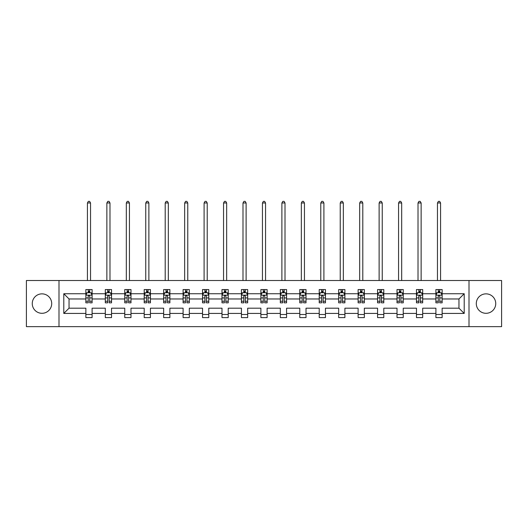 <?xml version="1.0" encoding="UTF-8"?>
<svg xmlns="http://www.w3.org/2000/svg" width="528" height="528" viewBox="0 0 528 528"><rect width="100%" height="100%" fill="white"/><g stroke="black" fill="none" stroke-linecap="round" stroke-linejoin="round"><path stroke-width="0.79" d="M486.017 293.858A9.722 9.722 0 0 0 476.296 303.58A9.722 9.722 0 0 0 486.017 313.302A9.722 9.722 0 0 0 495.739 303.58A9.722 9.722 0 0 0 486.017 293.858M41.983 293.858A9.722 9.722 0 0 0 32.261 303.58A9.722 9.722 0 0 0 41.983 313.302A9.722 9.722 0 0 0 51.704 303.58A9.722 9.722 0 0 0 41.983 293.858M469.003 326.641L501.6 326.641L501.6 280.52L469.003 280.52L469.003 326.641L58.997 326.641L58.997 280.52L26.4 280.52L26.4 326.641L58.997 326.641M442.141 313.427L442.141 308.194L458.964 308.194L464.204 313.427L442.141 313.427L442.141 317.605L435.904 317.605L435.904 313.427L422.69 313.427L422.69 317.605L416.46 317.605L416.46 313.427L403.247 313.427L403.247 317.605L397.01 317.605L397.01 313.427L383.797 313.427L383.797 317.605L377.566 317.605L377.566 313.427L364.353 313.427L364.353 317.605L358.116 317.605L358.116 313.427L344.903 313.427L344.903 317.605L338.672 317.605L338.672 313.427L325.459 313.427L325.459 317.605L319.222 317.605L319.222 313.427L306.009 313.427L306.009 317.605L299.779 317.605L299.779 313.427L286.565 313.427L286.565 317.605L280.328 317.605L280.328 313.427L267.115 313.427L267.115 317.605L260.885 317.605L260.885 313.427L247.672 313.427L247.672 317.605L241.435 317.605L241.435 313.427L228.221 313.427L228.221 317.605L221.991 317.605L221.991 313.427L208.778 313.427L208.778 317.605L202.541 317.605L202.541 313.427L189.328 313.427L189.328 317.605L183.097 317.605L183.097 313.427L169.884 313.427L169.884 317.605L163.647 317.605L163.647 313.427L150.434 313.427L150.434 317.605L144.203 317.605L144.203 313.427L130.99 313.427L130.99 317.605L124.753 317.605L124.753 313.427L111.54 313.427L111.54 317.605L105.31 317.605L105.31 313.427L92.096 313.427L92.096 317.605L85.859 317.605L85.859 313.427L63.796 313.427L63.796 293.733L85.859 293.733L85.859 289.555L92.096 289.555L92.096 293.733L105.31 293.733L105.31 289.555L111.54 289.555L111.54 293.733L124.753 293.733L124.753 289.555L130.99 289.555L130.99 293.733L144.203 293.733L144.203 289.555L150.434 289.555L150.434 293.733L163.647 293.733L163.647 289.555L169.884 289.555L169.884 293.733L183.097 293.733L183.097 289.555L189.328 289.555L189.328 293.733L202.541 293.733L202.541 289.555L208.778 289.555L208.778 293.733L221.991 293.733L221.991 289.555L228.221 289.555L228.221 293.733L241.435 293.733L241.435 289.555L247.672 289.555L247.672 293.733L260.885 293.733L260.885 289.555L267.115 289.555L267.115 293.733L280.328 293.733L280.328 289.555L286.565 289.555L286.565 293.733L299.779 293.733L299.779 289.555L306.009 289.555L306.009 293.733L319.222 293.733L319.222 289.555L325.459 289.555L325.459 293.733L338.672 293.733L338.672 289.555L344.903 289.555L344.903 293.733L358.116 293.733L358.116 289.555L364.353 289.555L364.353 293.733L377.566 293.733L377.566 289.555L383.797 289.555L383.797 293.733L397.01 293.733L397.01 289.555L403.247 289.555L403.247 293.733L416.46 293.733L416.46 289.555L422.69 289.555L422.69 293.733L435.904 293.733L435.904 289.555L442.141 289.555L442.141 293.733L464.204 293.733L464.204 313.427M469.003 280.52L58.997 280.52M435.904 293.733L435.904 298.967L422.69 298.967L422.69 293.733M422.69 313.427L422.69 308.194L435.904 308.194L435.904 313.427M416.46 293.733L416.46 298.967L403.247 298.967L403.247 293.733M403.247 313.427L403.247 308.194L416.46 308.194L416.46 313.427M397.01 293.733L397.01 298.967L383.797 298.967L383.797 293.733M383.797 313.427L383.797 308.194L397.01 308.194L397.01 313.427M377.566 293.733L377.566 298.967L364.353 298.967L364.353 293.733M364.353 313.427L364.353 308.194L377.566 308.194L377.566 313.427M358.116 293.733L358.116 298.967L344.903 298.967L344.903 293.733M344.903 313.427L344.903 308.194L358.116 308.194L358.116 313.427M338.672 293.733L338.672 298.967L325.459 298.967L325.459 293.733M325.459 313.427L325.459 308.194L338.672 308.194L338.672 313.427M319.222 293.733L319.222 298.967L306.009 298.967L306.009 293.733M306.009 313.427L306.009 308.194L319.222 308.194L319.222 313.427M299.779 293.733L299.779 298.967L286.565 298.967L286.565 293.733M286.565 313.427L286.565 308.194L299.779 308.194L299.779 313.427M280.328 293.733L280.328 298.967L267.115 298.967L267.115 293.733M267.115 313.427L267.115 308.194L280.328 308.194L280.328 313.427M260.885 293.733L260.885 298.967L247.672 298.967L247.672 293.733M247.672 313.427L247.672 308.194L260.885 308.194L260.885 313.427M241.435 293.733L241.435 298.967L228.221 298.967L228.221 293.733M228.221 313.427L228.221 308.194L241.435 308.194L241.435 313.427M221.991 293.733L221.991 298.967L208.778 298.967L208.778 293.733M208.778 313.427L208.778 308.194L221.991 308.194L221.991 313.427M202.541 293.733L202.541 298.967L189.328 298.967L189.328 293.733M189.328 313.427L189.328 308.194L202.541 308.194L202.541 313.427M183.097 293.733L183.097 298.967L169.884 298.967L169.884 293.733M169.884 313.427L169.884 308.194L183.097 308.194L183.097 313.427M163.647 293.733L163.647 298.967L150.434 298.967L150.434 293.733M150.434 313.427L150.434 308.194L163.647 308.194L163.647 313.427M144.203 293.733L144.203 298.967L130.99 298.967L130.99 293.733M130.99 313.427L130.99 308.194L144.203 308.194L144.203 313.427M124.753 293.733L124.753 298.967L111.54 298.967L111.54 293.733M111.54 313.427L111.54 308.194L124.753 308.194L124.753 313.427M105.31 293.733L105.31 298.967L92.096 298.967L92.096 293.733M92.096 313.427L92.096 308.194L105.31 308.194L105.31 313.427M85.859 293.733L85.859 298.967L69.036 298.967L69.036 308.194L85.859 308.194L85.859 313.427M63.796 293.733L69.036 298.967M458.964 308.194L458.964 298.967L442.141 298.967L442.141 293.733M438.273 292.67L439.771 292.67M418.829 292.67L420.321 292.67M399.379 292.67L400.877 292.67M379.936 292.67L381.427 292.67M360.485 292.67L361.984 292.67M341.042 292.67L342.533 292.67M321.592 292.67L323.09 292.67M302.148 292.67L303.64 292.67M282.698 292.67L284.196 292.67M263.254 292.67L264.746 292.67M243.804 292.67L245.302 292.67M224.36 292.67L225.852 292.67M204.91 292.67L206.408 292.67M185.467 292.67L186.958 292.67M166.016 292.67L167.515 292.67M146.573 292.67L148.064 292.67M127.123 292.67L128.621 292.67M107.679 292.67L109.171 292.67M88.229 292.67L89.727 292.67M85.859 314.49L92.096 314.49M105.31 314.49L111.54 314.49M124.753 314.49L130.99 314.49M144.203 314.49L150.434 314.49M163.647 314.49L169.884 314.49M183.097 314.49L189.328 314.49M202.541 314.49L208.778 314.49M221.991 314.49L228.221 314.49M241.435 314.49L247.672 314.49M260.885 314.49L267.115 314.49M280.328 314.49L286.565 314.49M299.779 314.49L306.009 314.49M319.222 314.49L325.459 314.49M338.672 314.49L344.903 314.49M358.116 314.49L364.353 314.49M377.566 314.49L383.797 314.49M397.01 314.49L403.247 314.49M416.46 314.49L422.69 314.49M435.904 314.49L442.141 314.49M69.036 308.194L63.796 313.427M464.204 293.733L458.964 298.967M89.727 291.179L88.229 291.179M87.034 292.882L85.859 292.882L85.859 289.555L88.229 289.555L88.229 292.736M85.859 301.27L85.859 302.834L88.229 302.834L88.229 301.27L85.859 301.27L85.859 298.967M92.096 298.967L92.096 302.834L89.727 302.834L89.727 296.162C89.232 295.205 88.73 295.205 88.229 296.162L88.229 301.27M90.922 292.882L92.096 292.882L92.096 289.555L89.727 289.555L89.727 292.736M92.096 295.225L90.849 292.736L87.107 292.736L85.859 295.225M90.539 280.52L90.539 202.976L87.424 202.976L87.424 280.52M87.424 202.976L88.354 201.359L89.602 201.359L90.539 202.976M109.171 291.179L107.679 291.179M106.478 292.882L105.31 292.882L105.31 289.555L107.679 289.555L107.679 292.736M105.31 301.27L105.31 302.834L107.679 302.834L107.679 301.27L105.31 301.27L105.31 298.967M111.54 298.967L111.54 302.834L109.171 302.834L109.171 296.162C108.676 295.205 108.174 295.205 107.679 296.162L107.679 301.27M110.372 292.882L111.54 292.882L111.54 289.555L109.171 289.555L109.171 292.736M111.54 295.225L110.293 292.736L106.557 292.736L105.31 295.225M109.982 280.52L109.982 202.976L106.867 202.976L106.867 280.52M106.867 202.976L107.804 201.359L109.052 201.359L109.982 202.976M128.621 291.179L127.123 291.179M125.928 292.882L124.753 292.882L124.753 289.555L127.123 289.555L127.123 292.736M124.753 301.27L124.753 302.834L127.123 302.834L127.123 301.27L124.753 301.27L124.753 298.967M130.99 298.967L130.99 302.834L128.621 302.834L128.621 296.162C128.119 295.205 127.624 295.205 127.123 296.162L127.123 301.27M129.815 292.882L130.99 292.882L130.99 289.555L128.621 289.555L128.621 292.736M130.99 295.225L129.743 292.736L126.001 292.736L124.753 295.225M129.433 280.52L129.433 202.976L126.317 202.976L126.317 280.52M126.317 202.976L127.248 201.359L128.495 201.359L129.433 202.976M148.064 291.179L146.573 291.179M145.372 292.882L144.203 292.882L144.203 289.555L146.573 289.555L146.573 292.736M144.203 301.27L144.203 302.834L146.573 302.834L146.573 301.27L144.203 301.27L144.203 298.967M150.434 298.967L150.434 302.834L148.064 302.834L148.064 296.162C147.569 295.205 147.068 295.205 146.573 296.162L146.573 301.27M149.266 292.882L150.434 292.882L150.434 289.555L148.064 289.555L148.064 292.736M150.434 295.225L149.186 292.736L145.451 292.736L144.203 295.225M148.876 280.52L148.876 202.976L145.761 202.976L145.761 280.52M145.761 202.976L146.698 201.359L147.946 201.359L148.876 202.976M167.515 291.179L166.016 291.179M164.822 292.882L163.647 292.882L163.647 289.555L166.016 289.555L166.016 292.736M163.647 301.27L163.647 302.834L166.016 302.834L166.016 301.27L163.647 301.27L163.647 298.967M169.884 298.967L169.884 302.834L167.515 302.834L167.515 296.162C167.013 295.205 166.518 295.205 166.016 296.162L166.016 301.27M168.709 292.882L169.884 292.882L169.884 289.555L167.515 289.555L167.515 292.736M169.884 295.225L168.637 292.736L164.894 292.736L163.647 295.225M168.326 280.52L168.326 202.976L165.205 202.976L165.205 280.52M165.205 202.976L166.142 201.359L167.389 201.359L168.326 202.976M186.958 291.179L185.467 291.179M184.265 292.882L183.097 292.882L183.097 289.555L185.467 289.555L185.467 292.736M183.097 301.27L183.097 302.834L185.467 302.834L185.467 301.27L183.097 301.27L183.097 298.967M189.328 298.967L189.328 302.834L186.958 302.834L186.958 296.162C186.463 295.205 185.962 295.205 185.467 296.162L185.467 301.27M188.159 292.882L189.328 292.882L189.328 289.555L186.958 289.555L186.958 292.736M189.328 295.225L188.08 292.736L184.345 292.736L183.097 295.225M187.77 280.52L187.77 202.976L184.655 202.976L184.655 280.52M184.655 202.976L185.592 201.359L186.833 201.359L187.77 202.976M206.408 291.179L204.91 291.179M203.716 292.882L202.541 292.882L202.541 289.555L204.91 289.555L204.91 292.736M202.541 301.27L202.541 302.834L204.91 302.834L204.91 301.27L202.541 301.27L202.541 298.967M208.778 298.967L208.778 302.834L206.408 302.834L206.408 296.162C205.907 295.205 205.412 295.205 204.91 296.162L204.91 301.27M207.603 292.882L208.778 292.882L208.778 289.555L206.408 289.555L206.408 292.736M208.778 295.225L207.53 292.736L203.788 292.736L202.541 295.225M207.22 280.52L207.22 202.976L204.098 202.976L204.098 280.52M204.098 202.976L205.036 201.359L206.283 201.359L207.22 202.976M225.852 291.179L224.36 291.179M223.159 292.882L221.991 292.882L221.991 289.555L224.36 289.555L224.36 292.736M221.991 301.27L221.991 302.834L224.36 302.834L224.36 301.27L221.991 301.27L221.991 298.967M228.221 298.967L228.221 302.834L225.852 302.834L225.852 296.162C225.357 295.205 224.855 295.205 224.36 296.162L224.36 301.27M227.053 292.882L228.221 292.882L228.221 289.555L225.852 289.555L225.852 292.736M228.221 295.225L226.974 292.736L223.238 292.736L221.991 295.225M226.664 280.52L226.664 202.976L223.549 202.976L223.549 280.52M223.549 202.976L224.486 201.359L225.727 201.359L226.664 202.976M245.302 291.179L243.804 291.179M242.609 292.882L241.435 292.882L241.435 289.555L243.804 289.555L243.804 292.736M241.435 301.27L241.435 302.834L243.804 302.834L243.804 301.27L241.435 301.27L241.435 298.967M247.672 298.967L247.672 302.834L245.302 302.834L245.302 296.162C244.801 295.205 244.306 295.205 243.804 296.162L243.804 301.27M246.497 292.882L247.672 292.882L247.672 289.555L245.302 289.555L245.302 292.736M247.672 295.225L246.424 292.736L242.682 292.736L241.435 295.225M246.114 280.52L246.114 202.976L242.992 202.976L242.992 280.52M242.992 202.976L243.929 201.359L245.177 201.359L246.114 202.976M264.746 291.179L263.254 291.179M262.053 292.882L260.885 292.882L260.885 289.555L263.254 289.555L263.254 292.736M260.885 301.27L260.885 302.834L263.254 302.834L263.254 301.27L260.885 301.27L260.885 298.967M267.115 298.967L267.115 302.834L264.746 302.834L264.746 296.162C264.251 295.205 263.749 295.205 263.254 296.162L263.254 301.27M265.947 292.882L267.115 292.882L267.115 289.555L264.746 289.555L264.746 292.736M267.115 295.225L265.868 292.736L262.132 292.736L260.885 295.225M265.558 280.52L265.558 202.976L262.442 202.976L262.442 280.52M262.442 202.976L263.38 201.359L264.62 201.359L265.558 202.976M284.196 291.179L282.698 291.179M281.503 292.882L280.328 292.882L280.328 289.555L282.698 289.555L282.698 292.736M280.328 301.27L280.328 302.834L282.698 302.834L282.698 301.27L280.328 301.27L280.328 298.967M286.565 298.967L286.565 302.834L284.196 302.834L284.196 296.162C283.694 295.205 283.199 295.205 282.698 296.162L282.698 301.27M285.391 292.882L286.565 292.882L286.565 289.555L284.196 289.555L284.196 292.736M286.565 295.225L285.318 292.736L281.576 292.736L280.328 295.225M285.008 280.52L285.008 202.976L281.886 202.976L281.886 280.52M281.886 202.976L282.823 201.359L284.071 201.359L285.008 202.976M303.64 291.179L302.148 291.179M300.947 292.882L299.779 292.882L299.779 289.555L302.148 289.555L302.148 292.736M299.779 301.27L299.779 302.834L302.148 302.834L302.148 301.27L299.779 301.27L299.779 298.967M306.009 298.967L306.009 302.834L303.64 302.834L303.64 296.162C303.145 295.205 302.643 295.205 302.148 296.162L302.148 301.27M304.841 292.882L306.009 292.882L306.009 289.555L303.64 289.555L303.64 292.736M306.009 295.225L304.762 292.736L301.026 292.736L299.779 295.225M304.451 280.52L304.451 202.976L301.336 202.976L301.336 280.52M301.336 202.976L302.273 201.359L303.514 201.359L304.451 202.976M323.09 291.179L321.592 291.179M320.397 292.882L319.222 292.882L319.222 289.555L321.592 289.555L321.592 292.736M319.222 301.27L319.222 302.834L321.592 302.834L321.592 301.27L319.222 301.27L319.222 298.967M325.459 298.967L325.459 302.834L323.09 302.834L323.09 296.162C322.588 295.205 322.093 295.205 321.592 296.162L321.592 301.27M324.284 292.882L325.459 292.882L325.459 289.555L323.09 289.555L323.09 292.736M325.459 295.225L324.212 292.736L320.47 292.736L319.222 295.225M323.902 280.52L323.902 202.976L320.78 202.976L320.78 280.52M320.78 202.976L321.717 201.359L322.964 201.359L323.902 202.976M342.533 291.179L341.042 291.179M339.841 292.882L338.672 292.882L338.672 289.555L341.042 289.555L341.042 292.736M338.672 301.27L338.672 302.834L341.042 302.834L341.042 301.27L338.672 301.27L338.672 298.967M344.903 298.967L344.903 302.834L342.533 302.834L342.533 296.162C342.038 295.205 341.537 295.205 341.042 296.162L341.042 301.27M343.735 292.882L344.903 292.882L344.903 289.555L342.533 289.555L342.533 292.736M344.903 295.225L343.655 292.736L339.92 292.736L338.672 295.225M343.345 280.52L343.345 202.976L340.23 202.976L340.23 280.52M340.23 202.976L341.167 201.359L342.408 201.359L343.345 202.976M361.984 291.179L360.485 291.179M359.291 292.882L358.116 292.882L358.116 289.555L360.485 289.555L360.485 292.736M358.116 301.27L358.116 302.834L360.485 302.834L360.485 301.27L358.116 301.27L358.116 298.967M364.353 298.967L364.353 302.834L361.984 302.834L361.984 296.162C361.482 295.205 360.987 295.205 360.485 296.162L360.485 301.27M363.178 292.882L364.353 292.882L364.353 289.555L361.984 289.555L361.984 292.736M364.353 295.225L363.106 292.736L359.363 292.736L358.116 295.225M362.795 280.52L362.795 202.976L359.674 202.976L359.674 280.52M359.674 202.976L360.611 201.359L361.858 201.359L362.795 202.976M381.427 291.179L379.936 291.179M378.734 292.882L377.566 292.882L377.566 289.555L379.936 289.555L379.936 292.736M377.566 301.27L377.566 302.834L379.936 302.834L379.936 301.27L377.566 301.27L377.566 298.967M383.797 298.967L383.797 302.834L381.427 302.834L381.427 296.162C380.932 295.205 380.431 295.205 379.936 296.162L379.936 301.27M382.628 292.882L383.797 292.882L383.797 289.555L381.427 289.555L381.427 292.736M383.797 295.225L382.549 292.736L378.814 292.736L377.566 295.225M382.239 280.52L382.239 202.976L379.124 202.976L379.124 280.52M379.124 202.976L380.054 201.359L381.302 201.359L382.239 202.976M400.877 291.179L399.379 291.179M398.185 292.882L397.01 292.882L397.01 289.555L399.379 289.555L399.379 292.736M397.01 301.27L397.01 302.834L399.379 302.834L399.379 301.27L397.01 301.27L397.01 298.967M403.247 298.967L403.247 302.834L400.877 302.834L400.877 296.162C400.376 295.205 399.881 295.205 399.379 296.162L399.379 301.27M402.072 292.882L403.247 292.882L403.247 289.555L400.877 289.555L400.877 292.736M403.247 295.225L401.999 292.736L398.257 292.736L397.01 295.225M401.683 280.52L401.683 202.976L398.567 202.976L398.567 280.52M398.567 202.976L399.505 201.359L400.752 201.359L401.683 202.976M420.321 291.179L418.829 291.179M417.628 292.882L416.46 292.882L416.46 289.555L418.829 289.555L418.829 292.736M416.46 301.27L416.46 302.834L418.829 302.834L418.829 301.27L416.46 301.27L416.46 298.967M422.69 298.967L422.69 302.834L420.321 302.834L420.321 296.162C419.826 295.205 419.324 295.205 418.829 296.162L418.829 301.27M421.522 292.882L422.69 292.882L422.69 289.555L420.321 289.555L420.321 292.736M422.69 295.225L421.443 292.736L417.707 292.736L416.46 295.225M421.133 280.52L421.133 202.976L418.018 202.976L418.018 280.52M418.018 202.976L418.948 201.359L420.196 201.359L421.133 202.976M439.771 291.179L438.273 291.179M437.078 292.882L435.904 292.882L435.904 289.555L438.273 289.555L438.273 292.736M435.904 301.27L435.904 302.834L438.273 302.834L438.273 301.27L435.904 301.27L435.904 298.967M442.141 298.967L442.141 302.834L439.771 302.834L439.771 296.162C439.27 295.205 438.775 295.205 438.273 296.162L438.273 301.27M440.966 292.882L442.141 292.882L442.141 289.555L439.771 289.555L439.771 292.736M442.141 295.225L440.893 292.736L437.151 292.736L435.904 295.225M440.576 280.52L440.576 202.976L437.461 202.976L437.461 280.52M437.461 202.976L438.398 201.359L439.646 201.359L440.576 202.976M92.063 295.165L85.892 295.165M92.096 301.27L89.727 301.27M88.229 297.924L85.859 297.924M92.096 297.924L89.727 297.924M89.727 291.971L88.229 291.971M111.514 295.165L105.343 295.165M111.54 301.27L109.171 301.27M107.679 297.924L105.31 297.924M111.54 297.924L109.171 297.924M109.171 291.971L107.679 291.971M130.957 295.165L124.786 295.165M130.99 301.27L128.621 301.27M127.123 297.924L124.753 297.924M130.99 297.924L128.621 297.924M128.621 291.971L127.123 291.971M150.407 295.165L144.236 295.165M150.434 301.27L148.064 301.27M146.573 297.924L144.203 297.924M150.434 297.924L148.064 297.924M148.064 291.971L146.573 291.971M169.851 295.165L163.68 295.165M169.884 301.27L167.515 301.27M166.016 297.924L163.647 297.924M169.884 297.924L167.515 297.924M167.515 291.971L166.016 291.971M189.301 295.165L183.13 295.165M189.328 301.27L186.958 301.27M185.467 297.924L183.097 297.924M189.328 297.924L186.958 297.924M186.958 291.971L185.467 291.971M208.745 295.165L202.574 295.165M208.778 301.27L206.408 301.27M204.91 297.924L202.541 297.924M208.778 297.924L206.408 297.924M206.408 291.971L204.91 291.971M228.195 295.165L222.024 295.165M228.221 301.27L225.852 301.27M224.36 297.924L221.991 297.924M228.221 297.924L225.852 297.924M225.852 291.971L224.36 291.971M247.639 295.165L241.468 295.165M247.672 301.27L245.302 301.27M243.804 297.924L241.435 297.924M247.672 297.924L245.302 297.924M245.302 291.971L243.804 291.971M267.082 295.165L260.918 295.165M267.115 301.27L264.746 301.27M263.254 297.924L260.885 297.924M267.115 297.924L264.746 297.924M264.746 291.971L263.254 291.971M286.532 295.165L280.361 295.165M286.565 301.27L284.196 301.27M282.698 297.924L280.328 297.924M286.565 297.924L284.196 297.924M284.196 291.971L282.698 291.971M305.976 295.165L299.805 295.165M306.009 301.27L303.64 301.27M302.148 297.924L299.779 297.924M306.009 297.924L303.64 297.924M303.64 291.971L302.148 291.971M325.426 295.165L319.255 295.165M325.459 301.27L323.09 301.27M321.592 297.924L319.222 297.924M325.459 297.924L323.09 297.924M323.09 291.971L321.592 291.971M344.87 295.165L338.699 295.165M344.903 301.27L342.533 301.27M341.042 297.924L338.672 297.924M344.903 297.924L342.533 297.924M342.533 291.971L341.042 291.971M364.32 295.165L358.149 295.165M364.353 301.27L361.984 301.27M360.485 297.924L358.116 297.924M364.353 297.924L361.984 297.924M361.984 291.971L360.485 291.971M383.764 295.165L377.593 295.165M383.797 301.27L381.427 301.27M379.936 297.924L377.566 297.924M383.797 297.924L381.427 297.924M381.427 291.971L379.936 291.971M403.214 295.165L397.043 295.165M403.247 301.27L400.877 301.27M399.379 297.924L397.01 297.924M403.247 297.924L400.877 297.924M400.877 291.971L399.379 291.971M422.657 295.165L416.486 295.165M422.69 301.27L420.321 301.27M418.829 297.924L416.46 297.924M422.69 297.924L420.321 297.924M420.321 291.971L418.829 291.971M442.108 295.165L435.937 295.165M442.141 301.27L439.771 301.27M438.273 297.924L435.904 297.924M442.141 297.924L439.771 297.924M439.771 291.971L438.273 291.971"/></g></svg>
